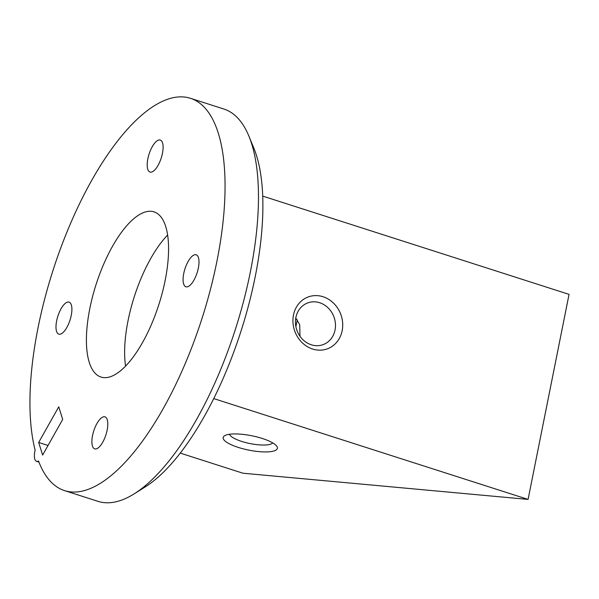 <?xml version="1.0" encoding="UTF-8"?>
<svg xmlns="http://www.w3.org/2000/svg" width="599" height="599" viewBox="0 0 599 599"><rect width="100%" height="100%" fill="white"/><g stroke="black" fill="none" stroke-linecap="round" stroke-linejoin="round"><path stroke-width="0.9" d="M295.786 318.032L299.717 324.725L299.979 336.279M311.27 344.769A22.23 19.7 -110.4 0 1 295.532 324.066A22.23 19.7 -110.4 0 1 307.706 302.922A22.23 19.7 -110.4 0 1 333.928 316.878A22.23 19.7 -110.4 0 1 323.22 344.582A22.23 19.7 -110.4 0 1 311.27 344.769M312.596 349.022A27.651 24.499 -110.4 0 1 299.343 303.042A27.651 24.499 -110.4 0 1 341.52 316.572A27.651 24.499 -110.4 0 1 312.596 349.022M297.269 319.791L295.884 326.605M180.262 453.106L242.924 473.21L528.078 499.409L569.05 294.371L262.699 196.105M528.078 499.409L213.746 398.59M229.529 434.268A22.23 5.893 -168.7 0 0 250.127 443.582A22.23 5.893 -168.7 0 0 272.725 442.901M225.905 435.114A27.651 7.33 -168.7 0 0 224.588 435.743A27.651 7.33 -168.7 0 0 248.825 450.119A27.651 7.33 -168.7 0 0 276.723 446.158A27.651 7.33 -168.7 0 0 253.407 436.102A27.651 7.33 -168.7 0 0 225.905 435.114M190.415 98.296L223.839 109.018A206.011 78.274 107.8 0 1 248.907 136.153L253.826 148.11A195.169 74.156 107.8 0 1 241.083 330.895A195.169 74.156 107.8 0 1 145.13 486.987L134.169 493.853A206.011 78.274 107.8 0 1 97.996 501.348L64.572 490.626A206.011 78.274 107.8 0 1 38.546 461.05A13.013 4.942 107.8 0 1 36.576 461.342A13.013 4.942 107.8 0 1 35.116 450.074A206.011 78.274 107.8 0 1 72.554 218.83A206.011 78.274 107.8 0 1 190.415 98.296A206.011 78.274 107.8 0 1 202.028 318.368A206.011 78.274 107.8 0 1 64.572 490.626M248.907 136.153A206.011 78.274 107.8 0 1 235.459 329.091A206.011 78.274 107.8 0 1 134.169 493.853M151.974 171.95A16.809 6.387 107.8 0 1 150.02 172.063A16.809 6.387 107.8 0 1 149.069 154.108A16.809 6.387 107.8 0 1 160.285 140.054A16.809 6.387 107.8 0 1 161.91 155.673A16.809 6.387 107.8 0 1 151.974 171.95M187.869 286.681A16.809 6.387 107.8 0 1 185.915 286.794A16.809 6.387 107.8 0 1 184.964 268.839A16.809 6.387 107.8 0 1 196.18 254.792A16.809 6.387 107.8 0 1 197.805 270.404A16.809 6.387 107.8 0 1 187.869 286.681M111.107 376.472A86.743 32.96 -72.2 0 0 162.381 292.462A86.743 32.96 -72.2 0 0 153.988 211.866A86.743 32.96 -72.2 0 0 96.11 284.39A86.743 32.96 -72.2 0 0 100.999 377.056A86.743 32.96 -72.2 0 0 111.107 376.472M60.769 334.017A16.809 6.387 107.8 0 1 58.807 334.13A16.809 6.387 107.8 0 1 57.863 316.175A16.809 6.387 107.8 0 1 69.08 302.121A16.809 6.387 107.8 0 1 70.704 317.74A16.809 6.387 107.8 0 1 60.769 334.017M96.664 448.748A16.809 6.387 107.8 0 1 94.702 448.861A16.809 6.387 107.8 0 1 93.758 430.913A16.809 6.387 107.8 0 1 104.975 416.859A16.809 6.387 107.8 0 1 106.6 432.471A16.809 6.387 107.8 0 1 96.664 448.748M58.747 406.803L62.693 419.427L42.626 455.083L38.68 442.459L58.747 406.803M167.615 235.048A86.743 32.96 -72.2 0 0 125.573 366.124M38.68 442.459L48.04 445.461M38.957 462.106L36.576 461.342"/></g></svg>
